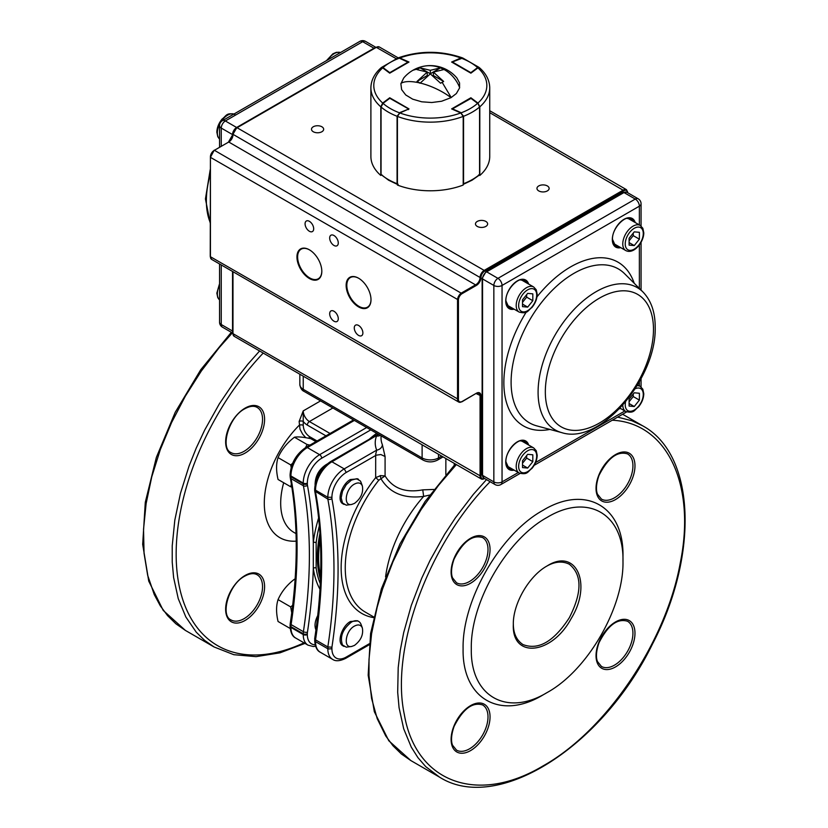 <?xml version="1.0" encoding="UTF-8"?>
<svg xmlns="http://www.w3.org/2000/svg" width="828" height="828" viewBox="0 0 828 828"><rect width="100%" height="100%" fill="white"/><g stroke="black" fill="none" stroke-linecap="round" stroke-linejoin="round"><path stroke-width="1.24" d="M326.905 464.156C319.235 468.834 315.292 475.665 315.075 484.649M320.56 400.897L303.234 410.895A8.694 5.02 -120 0 0 309.382 421.545A2.898 1.677 120 0 0 307.333 425.095A11.592 6.696 60 0 1 303.234 421.462A2.898 1.677 0 0 0 299.136 421.462L303.234 410.895L303.234 425.354C303.514 430.022 305.563 433.748 309.382 436.542L317.072 440.982M305.77 437.712L302.624 434.151L300.005 429.194L299.136 421.462M303.234 425.354A2.898 1.677 0 0 0 299.136 425.354A75.369 43.511 120 0 0 264.318 501.354A75.369 43.511 120 0 0 296.196 541.139M317.735 615.566C314.878 621.248 314.288 626.03 315.954 629.911M320.467 579.579A103.769 59.916 -60 0 1 317.372 557.047A103.769 59.916 -60 0 1 319.939 533.377M319.36 525.811A103.769 59.916 120 0 0 316.151 542.723L316.151 568.049A103.769 59.916 120 0 0 320.281 583.616M320.239 538.417A102.9 59.409 120 0 0 318.604 557.047A102.9 59.409 -60 0 1 320.239 538.417M319.981 589.277A105.798 61.086 -60 0 1 313.294 568.287L313.294 542.464A105.798 61.086 -60 0 1 318.614 517.976M307.457 632.157A10.008 5.775 120 0 0 307.333 633.762L307.333 634.548A2.898 1.677 180 0 1 303.234 634.548L290.938 627.448A23.184 13.393 120 0 0 295.741 638.067L308.037 645.167A23.184 13.393 -60 0 1 303.234 634.548L303.234 633.762A12.906 7.452 -60 0 1 303.4 631.692A2.898 1.325 8.6 0 0 307.457 632.157A478.76 276.417 -60 0 0 313.294 568.287A2.029 1.335 171.9 0 1 316.151 568.049M316.151 542.723A2.029 0.983 6.9 0 0 313.294 542.464A478.76 276.417 -60 0 0 307.457 485.332A10.008 5.775 120 0 1 307.333 483.873L307.333 483.086A20.286 11.716 120 0 1 321.678 458.236L370.768 429.887M547.142 692.539L543.044 694.909C500.329 720.836 462.003 698.708 463.1 648.748C462.003 600.062 500.329 533.687 543.044 510.296C585.758 484.37 624.084 506.498 622.977 556.447L622.977 561.187C624.022 607.369 587.663 670.349 547.142 692.539L547.142 692.539C506.622 717.141 470.263 696.151 471.308 648.748C470.263 602.567 506.622 539.587 547.142 517.396C587.663 492.795 624.022 513.784 622.977 561.187M318.604 557.399A102.9 59.409 -60 0 1 318.604 557.047L318.604 557.751A103.769 59.916 120 0 0 320.581 576.164M343.268 503.993L343.134 503.921C336.344 500.95 341.829 484.049 350.379 479.536L357.758 478.894M343.268 646.006L343.134 645.923C336.344 642.963 341.829 626.051 350.379 621.538L357.758 620.907M320.26 538.904A103.769 59.916 120 0 0 318.604 557.751M320.829 561.591L320.819 557.523M445.868 458.526L445.847 474.579M454.23 465.181L454.272 463.38M433.841 489.451L422.766 489.855C405.409 493.084 392.845 488.448 385.082 475.924L385.082 456.507L382.35 444.636A5.796 4.606 -22.2 0 1 376.699 450.132L375.695 454.282L375.664 477.632L378.758 480.24L385.082 475.924L380.218 475.614L380.994 478.77C389.667 493.043 403.888 498.922 423.646 496.407L429.66 495.072M380.849 475.562L375.664 477.632A100.002 57.732 120 0 0 373.542 617.616M422.766 489.855L423.646 496.407A97.104 56.066 120 0 0 385.569 576.94M547.142 565.917C576.102 547.411 592.62 583.875 571.082 618.723C551.738 654.845 511.766 658.902 513.319 624.488C512.874 603.881 528.999 575.895 547.111 565.938L547.142 565.917M332.628 659.367L320.332 652.267A23.184 13.393 -60 0 1 315.53 641.648L327.826 648.748A23.184 13.393 120 0 0 332.628 659.367C335.599 661.479 339.946 661.137 345.68 658.363L369.133 644.826L345.68 658.363L346.28 657.039A20.286 11.716 -60 0 1 331.924 648.748L331.924 647.185L327.826 646.958L315.53 639.858L314.692 638.626C322.868 584.599 322.879 535.374 314.702 490.942L327.826 499.077A475.862 274.741 -60 0 1 327.826 646.958L328.271 648.966L331.924 648.748M331.924 647.185C340.122 593.014 340.122 543.561 331.924 498.849L329.741 499.512L327.826 499.077L327.826 497.286L331.924 497.286A20.286 11.716 -60 0 1 346.28 472.436L376.191 455.193L380.849 454.541L385.082 456.507M380.228 435.352A5.796 4.626 20.8 0 1 376.512 436.035A55.072 31.795 0 0 0 376.699 450.132L344.231 468.886L346.28 472.436M378.541 434.369L331.924 461.786L344.231 468.886A23.184 13.393 120 0 0 327.826 497.286L315.53 490.186A23.184 13.393 -60 0 1 331.924 461.786L330.476 461.641L378.117 434.131L330.476 461.641C320.829 468.224 315.561 477.342 314.681 488.996L315.53 491.977A475.862 274.741 120 0 1 315.53 639.858L315.53 641.648L314.899 641.11L314.681 638.74M314.681 488.996L314.702 490.942M513.329 623.888C513.35 633.358 516.548 640.241 522.923 644.546C538.386 650.508 553.849 641.576 569.302 617.76C582.198 592.465 582.198 574.622 569.302 564.21C562.388 560.835 554.822 561.508 546.594 566.238M290.204 628.493L278.063 621.486C276.086 613.062 276.086 605.775 278.063 599.617C281.551 591.678 287.016 584.879 294.457 579.227L295.13 579.134M292.688 605.289L290.69 606.914L291.746 612.823M278.063 599.617L290.69 606.914M294.457 579.227L295.099 579.59M354.477 626.082C345.39 630.729 342.968 648.593 351.714 646.451L354.477 645.395C360.894 640.51 363.523 634.703 362.364 627.986C360.925 624.747 358.286 624.105 354.477 626.082M351.714 646.451L346.28 647.165L342.523 645.002C339.646 636.856 342.606 629.228 351.403 622.128A14.49 8.363 -60 0 1 358.648 621.414A14.49 8.363 -60 0 1 361.07 624.467L362.364 627.986M315.954 441.624L310.852 438.685C303.421 437.06 297.945 436.563 294.457 437.215C287.016 442.876 281.551 449.676 278.063 457.615C276.086 463.763 276.086 471.049 278.063 479.484L290.69 486.771L291.384 484.059M291.187 467.365L290.69 464.912L292.615 463.349M305.532 447.648L307.084 444.512L309.951 445.091M291.849 487.009L290.69 486.771M278.063 457.615L290.69 464.912M294.457 437.215L307.084 444.512M354.477 484.08C358.286 482.103 360.925 482.734 362.364 485.984C363.523 492.701 360.894 498.508 354.477 503.393L351.714 504.438C342.968 506.591 345.39 488.717 354.477 484.08M362.364 485.984L361.07 482.455A14.49 8.363 120 0 0 360.273 480.913L356.526 478.75L351.403 480.126L346.28 484.67L342.523 491.159L341.146 497.876L342.523 503L346.28 505.163L351.714 504.438M520.036 440.858A14.49 8.363 -60 0 1 522.613 441.541L533.687 447.927A14.49 8.363 120 0 0 522.52 451.809A14.49 8.363 120 0 0 516.196 466.392A14.49 8.363 120 0 0 519.197 473.026L508.123 466.64A14.49 8.363 -60 0 1 506.25 464.746M527.674 468.048L532.818 461.651L532.818 454.789L527.674 454.324L522.52 460.73L522.52 467.592L527.674 468.048L522.52 465.077M522.52 463.245L526.66 458.101L532.818 461.651M526.66 455.576L526.66 458.101M506.25 303.804A14.49 8.363 120 0 0 508.123 305.698L519.197 312.094A14.49 8.363 -60 0 1 516.196 305.46A14.49 8.363 -60 0 1 522.52 290.876A14.49 8.363 -60 0 1 533.687 286.985L522.613 280.599A14.49 8.363 120 0 0 520.036 279.916M527.674 293.391L532.818 293.847L532.818 300.709L527.674 307.105L522.52 306.65L522.52 299.788L527.674 293.391M532.818 300.709L526.66 297.159L526.66 294.644M526.66 297.159L522.52 302.313M522.52 304.135L527.674 307.105M634.248 406.517L629.104 406.051L629.104 399.189L634.248 392.793L639.392 393.259L639.392 400.11L634.248 406.517L629.104 403.546M629.104 401.715L633.244 396.56L633.244 394.045M633.244 396.56L639.392 400.11M626.62 218.385A14.49 8.363 -60 0 1 629.197 219.068L640.272 225.454A14.49 8.363 120 0 0 629.104 229.335A14.49 8.363 120 0 0 622.77 243.918A14.49 8.363 120 0 0 625.771 250.553L614.707 244.167A14.49 8.363 -60 0 1 612.834 242.273M634.248 231.861L629.104 238.257L629.104 245.119L634.248 245.574L639.392 239.178L639.392 232.316L634.248 231.861M629.104 242.604L634.248 245.574M629.104 240.772L633.244 235.628L639.392 239.178M633.244 233.103L633.244 235.628M424.102 66.168A34.714 34.714 0 0 0 412.955 70.256L418.419 68.662L416.981 69.604L427.238 72.088L416.981 81.454L420.2 83.048A34.714 12.948 24.9 0 1 451.022 97.652L456.383 93.523L459.55 87.985L459.561 82.976L456.932 78.039A34.714 34.714 0 0 0 424.102 66.168A34.714 31.857 79.7 0 1 440.424 67.824L441.427 68.238A34.714 31.857 79.7 0 1 459.654 87.582M412.955 70.256A34.714 34.714 0 0 0 403.691 78.039L400.887 83.794L401.632 89.61L405.72 94.951L412.696 99.174L421.721 101.803L431.75 102.517L441.614 101.244L451.022 97.652M427.238 72.088L427.238 75.534L416.981 81.454M440.568 67.834L430.312 73.754L420.055 67.834L430.312 70.318L440.568 67.834L443.642 69.604L433.386 72.088L443.642 81.454L440.568 83.224L430.312 73.868L420.055 83.224L419.196 82.821A34.714 12.948 24.9 0 0 400.969 83.359M443.642 81.454L433.386 75.534L433.386 72.088M418.419 68.662L420.055 67.834M430.312 70.318L430.312 73.754M451.219 97.538L442.204 82.396M381.056 174.108L380.952 106.843L383.033 103.355L381.056 107.029L381.056 174.48L382.091 175.05L381.056 174.48A59.419 34.31 0 0 0 388.291 179.552A59.419 34.31 0 0 0 397.078 183.723L397.078 116.272L399.593 113.094M398.123 184.313L397.419 183.785M389.326 98.553L382.681 103.365L381.056 107.029A59.419 34.31 180 0 0 388.291 112.09A59.419 34.31 180 0 0 397.078 116.272L397.419 116.334M381.335 67.606L382.691 67.886A56.521 32.634 0 0 0 382.691 103.055L389.729 97.776L408.991 108.903L399.852 112.96A56.521 32.634 0 0 0 460.761 112.96L451.622 108.903L470.894 97.776L477.932 103.055A56.521 32.634 0 0 0 477.932 67.886L478.977 67.347L462.748 57.991L460.927 58.384M399.344 58.167L397.875 57.991L399.344 58.167A56.521 32.634 0 0 0 383.033 67.585L389.781 72.657L408.121 62.069L399.344 58.167M399.696 58.333L408.411 62.379M478.056 103.624L479.671 106.843L478.056 103.624M461.03 113.094L463.545 116.272L463.545 183.723A59.419 34.31 0 0 0 472.333 179.552A59.419 34.31 0 0 0 479.567 174.48L478.532 175.05L479.567 174.48L479.567 107.029L477.942 103.365L471.298 98.553M489.731 87.84L489.731 156.471A59.419 34.31 180 0 1 479.805 175.464L479.805 106.822A59.419 34.31 180 0 0 489.731 87.84C489.586 80.326 486.139 73.609 479.412 67.689L477.932 67.886L470.894 73.164L451.622 62.038L460.761 57.981A56.521 32.634 0 0 0 399.852 57.981L408.991 62.038L389.729 73.164L382.691 67.886L381.211 67.689C374.484 73.609 371.037 80.326 370.892 87.84L370.892 156.471A59.419 34.31 180 0 0 380.818 175.464L380.818 106.822A59.419 34.31 180 0 1 370.892 87.84M460.761 112.96L463.204 116.406A59.419 34.31 180 0 1 397.419 116.406L397.419 185.048A59.419 34.31 180 0 0 463.204 185.048L463.204 116.406M397.419 116.406L399.852 112.96M382.691 103.055L380.818 106.822M399.852 57.981L398.092 57.929M462.531 57.929L460.761 57.981M479.805 106.822L477.932 103.055M538.738 185.938A6.086 3.519 0 0 0 536.958 188.422A6.086 3.519 0 0 0 540.715 191.672A6.086 3.519 0 0 0 547.349 190.906A6.086 3.519 0 0 0 549.13 188.422A6.086 3.519 0 0 0 545.373 185.172A6.086 3.519 0 0 0 538.738 185.938M477.249 221.438A6.086 3.519 0 0 0 475.469 223.922A6.086 3.519 0 0 0 479.226 227.172A6.086 3.519 0 0 0 485.86 226.406A6.086 3.519 0 0 0 487.64 223.922A6.086 3.519 0 0 0 483.883 220.672A6.086 3.519 0 0 0 477.249 221.438M313.274 126.767A6.086 3.519 0 0 0 311.494 129.251A6.086 3.519 0 0 0 315.251 132.501A6.086 3.519 0 0 0 321.885 131.745A6.086 3.519 0 0 0 323.665 129.251A6.086 3.519 0 0 0 319.908 126.011A6.086 3.519 0 0 0 313.274 126.767M305.077 223.808A6.086 3.519 -120 0 0 307.737 229.936A6.086 3.519 -120 0 0 312.425 231.561A6.086 3.519 -120 0 0 313.688 228.776A6.086 3.519 -120 0 0 311.028 222.649A6.086 3.519 -120 0 0 306.339 221.014A6.086 3.519 -120 0 0 305.077 223.808M329.679 238.009A6.086 3.519 -120 0 0 332.328 244.136A6.086 3.519 -120 0 0 337.017 245.761A6.086 3.519 -120 0 0 338.279 242.977A6.086 3.519 -120 0 0 335.63 236.849A6.086 3.519 -120 0 0 330.931 235.214A6.086 3.519 -120 0 0 329.679 238.009M329.679 313.74A6.086 3.519 -120 0 0 332.328 319.867A6.086 3.519 -120 0 0 337.017 321.502A6.086 3.519 -120 0 0 338.279 318.708A6.086 3.519 -120 0 0 335.63 312.58A6.086 3.519 -120 0 0 330.931 310.955A6.086 3.519 -120 0 0 329.679 313.74M354.27 327.94A6.086 3.519 -120 0 0 356.93 334.067A6.086 3.519 -120 0 0 361.619 335.702A6.086 3.519 -120 0 0 362.881 332.908A6.086 3.519 -120 0 0 360.221 326.781A6.086 3.519 -120 0 0 355.533 325.156A6.086 3.519 -120 0 0 354.27 327.94M309.548 249.911A17.098 9.874 -120 0 0 301.164 249.156A17.098 9.874 -120 0 0 297.625 256.98A17.098 9.874 -120 0 0 305.087 274.192A17.098 9.874 -120 0 0 318.262 278.777A17.098 9.874 -120 0 0 321.802 271.139M358.741 278.311A17.098 9.874 -120 0 0 350.358 277.556A17.098 9.874 -120 0 0 346.818 285.381A17.098 9.874 -120 0 0 354.28 302.593A17.098 9.874 -120 0 0 367.456 307.178A17.098 9.874 -120 0 0 370.996 299.539M370.996 299.736A17.574 10.143 60 0 1 358.576 306.909A17.574 10.143 60 0 1 346.145 285.381A17.574 10.143 60 0 1 358.576 278.208L358.576 278.208A17.574 10.143 60 0 1 370.996 299.736M296.952 256.98A17.574 10.143 60 0 1 309.382 249.808L309.382 249.808A17.574 10.143 60 0 1 321.813 271.336A17.574 10.143 60 0 1 309.382 278.508A17.574 10.143 60 0 1 296.952 256.98M369.153 439.306A105.798 61.086 -60 0 1 376.657 433.282M307.457 485.332A2.898 1.956 -10.4 0 1 303.4 485.757L291.094 478.656A475.862 274.741 -60 0 1 291.094 624.591L303.4 631.692A475.862 274.741 120 0 0 303.4 485.757A12.906 7.452 -60 0 1 303.234 483.873L303.234 483.086L290.938 475.986L290.938 476.773L303.234 483.873A2.898 1.677 0 0 0 307.333 483.873M290.938 476.773A12.906 7.452 120 0 0 291.094 478.656A2.898 1.956 -10.4 0 1 290.255 477.57L290.09 475.593A2.898 1.677 0 0 0 290.938 476.773M307.333 633.762A2.898 1.677 180 0 1 303.234 633.762L290.938 626.661L290.938 627.448L290.09 626.268C290.545 632.623 292.429 636.556 295.741 638.067M291.094 624.591A12.906 7.452 120 0 0 290.938 626.661A2.898 1.677 180 0 1 290.09 625.482L290.245 623.443A2.898 1.325 8.6 0 0 291.094 624.591M309.382 436.542A2.898 1.677 -60 0 1 308.927 438.291M325.953 435.849L307.333 425.095M332.856 407.997L309.382 421.545L330.051 433.479M245.119 575.46A27.541 15.898 -60 0 1 261.979 599.451A27.541 15.898 -60 0 1 228.249 618.93A27.541 15.898 -60 0 1 245.119 575.46M245.119 408.111A27.541 15.898 -60 0 1 261.979 432.102A27.541 15.898 -60 0 1 228.249 451.57A27.541 15.898 -60 0 1 245.119 408.111M303.99 642.828A200.003 115.475 -60 0 1 177.73 577.447A200.003 115.475 -60 0 1 263.211 353.07M296.031 533.625L293.899 532.394A63.766 36.815 -60 0 1 283.704 482.734M231.043 619.944A26.092 15.059 120 0 0 257.135 604.885A26.092 15.059 120 0 0 257.135 574.767C253.958 572.924 249.859 573.38 244.819 576.122C228.683 584.206 220.02 615.67 231.043 619.944M231.043 452.595A26.092 15.059 120 0 0 257.135 437.536A26.092 15.059 120 0 0 257.135 407.407C253.958 405.575 249.859 406.03 244.819 408.773C228.683 416.857 220.02 448.321 231.043 452.595M259.599 350.979L247.893 364.185L235.825 379.514L219.182 404.126L204.619 430.177L196.236 448.083L189.001 466.205L180.442 493.426L174.811 520.17L172.224 545.859L172.224 562.108L173.611 577.499L178.237 598.613L185.834 616.963L196.236 632.168L204.619 640.386L214.079 646.968L233.838 654.7L256.069 656.645L280.03 652.826L304.983 643.408M214.079 646.968L185.379 630.408L175.929 623.815L167.535 615.597L160.301 605.837L154.277 594.607L147.663 575.294L144.051 553.352L143.534 529.289L146.121 503.6L151.752 476.866L160.301 449.635L171.593 422.528L185.379 396.105L201.37 370.954L219.203 347.625L232.347 332.877M307.333 634.548A20.286 11.716 120 0 0 315.157 644.795M307.333 483.086A2.898 1.677 0 0 1 303.234 483.086A23.184 13.393 -60 0 1 319.629 454.686L307.333 447.586A23.184 13.393 120 0 0 290.938 475.986A2.898 1.677 0 0 1 290.09 474.796L290.09 475.593M321.678 458.236A2.898 1.677 60 0 0 319.629 454.686L366.669 427.517M354.374 420.417L307.333 447.586A2.898 1.677 60 0 0 305.884 447.441C296.227 454.023 290.959 463.142 290.09 474.796M470.573 583.243A27.541 15.898 -60 0 1 453.713 559.252A27.541 15.898 -60 0 1 487.444 539.784A27.541 15.898 -60 0 1 470.573 583.243M615.504 499.574A27.541 15.898 -60 0 1 598.644 475.582A27.541 15.898 -60 0 1 632.375 456.114A27.541 15.898 -60 0 1 615.504 499.574M615.504 666.923A27.541 15.898 -60 0 1 598.644 642.932A27.541 15.898 -60 0 1 632.375 623.463A27.541 15.898 -60 0 1 615.504 666.923M470.573 750.603A27.541 15.898 -60 0 1 453.713 726.611A27.541 15.898 -60 0 1 487.444 707.143A27.541 15.898 -60 0 1 470.573 750.603M612.254 420.231C666.933 422.756 696.307 484.483 680.233 563.081C665.929 642.373 606.189 730.689 543.044 765.91C477.445 805.189 415.935 782.408 404.333 714.543C390.216 648.169 428.397 544.545 490.124 481.71M486.502 479.619L473.357 494.357L455.524 517.697L444.636 534.288L430.084 560.349L421.7 578.255L411.288 605.465L403.691 632.592L400.276 650.342L398.206 667.616L397.688 692.28L399.065 707.661L403.691 728.775L411.288 747.135L417.933 757.641L425.747 766.645L439.544 777.14L410.843 760.57L401.394 753.987L393 745.769L385.765 735.999L377.206 718.652L371.575 698.418L368.998 675.71L368.998 659.461L371.575 633.772L377.206 607.027L382.598 588.894L393 561.684L405.989 534.971L421.276 509.334L438.54 485.332L456.363 464.58M439.544 777.14C497.328 813.914 602.422 746.794 652.505 643.998C699.225 554.563 695.582 454.137 642.445 425.695L632.012 420.8L617.647 417.115M438.509 454.272L438.509 457.936L441.686 456.104M422.114 444.812L422.114 457.936A11.592 6.696 0 0 0 438.509 457.936A4.709 2.712 -120 0 1 437.536 460.089L443.063 456.901M303.234 376.171L303.234 389.305L422.114 457.936A4.709 2.712 120 0 0 423.087 460.089L304.207 391.458C301.909 390.526 300.45 388.228 299.839 384.575A11.592 6.696 0 0 0 303.234 389.305A4.709 2.712 120 0 0 304.207 391.458M614.48 665.153A26.092 15.059 120 0 0 631.526 642.166A26.092 15.059 120 0 0 627.531 621.259C617.388 618.164 607.887 625.326 599.017 642.745C594.763 654.948 596.988 660.496 597.568 661.665L601.438 666.436A26.092 15.059 120 0 0 614.48 665.153M614.48 497.794A26.092 15.059 120 0 0 631.526 474.806A26.092 15.059 120 0 0 627.531 453.899C617.388 450.815 607.887 457.977 599.017 475.396C594.763 487.589 596.988 493.136 597.568 494.316L601.438 499.087A26.092 15.059 120 0 0 614.48 497.794M469.548 581.473A26.092 15.059 120 0 0 486.595 558.486A26.092 15.059 120 0 0 482.589 537.579C472.457 534.484 462.955 541.657 454.086 559.076C449.832 571.268 452.057 576.816 452.637 577.985L456.507 582.767A26.092 15.059 120 0 0 469.548 581.473M469.548 748.822A26.092 15.059 120 0 0 486.595 725.835A26.092 15.059 120 0 0 482.589 704.928C472.457 701.844 462.955 709.006 454.086 726.425C449.832 738.617 452.057 744.165 452.637 745.345L456.507 750.116A26.092 15.059 120 0 0 469.548 748.822M382.35 444.636A49.276 28.452 180 0 1 381.035 438.115L381.035 435.818M373.687 616.953L365.365 612.14A97.104 56.066 -60 0 1 378.758 480.24M331.924 498.849L331.924 497.286M369.247 643.78L346.28 657.039M350.379 621.538L351.403 622.128M536.689 455.98A12.751 7.359 -60 0 1 527.674 471.598A12.751 7.359 -60 0 1 518.649 466.392A12.751 7.359 -60 0 1 527.674 450.774A12.751 7.359 -60 0 1 536.689 455.98M536.689 295.047A12.751 7.359 120 0 0 527.674 289.841A12.751 7.359 120 0 0 518.649 305.46A12.751 7.359 120 0 0 527.674 310.666A12.751 7.359 120 0 0 536.689 295.047M620.017 408.173L625.771 411.495A14.49 8.363 -60 0 1 622.78 405.171M625.554 401.942A12.751 7.359 120 0 0 625.233 404.861A12.751 7.359 120 0 0 634.248 410.067A12.751 7.359 120 0 0 643.273 394.449A12.751 7.359 120 0 0 635.19 388.756M637.074 385.734A14.49 8.363 -60 0 1 640.272 386.397L637.601 384.854M625.233 243.918A12.751 7.359 -60 0 1 634.248 228.3A12.751 7.359 -60 0 1 643.273 233.506A12.751 7.359 -60 0 1 634.248 249.124A12.751 7.359 -60 0 1 625.233 243.918M219.544 285.277A14.49 8.363 120 0 0 217.35 293.857A14.49 8.363 120 0 0 219.544 299.912M234.852 114.461C226.241 112.277 226.427 115.951 222.08 119.077C218.737 123.206 216.988 127.584 216.843 132.211L217.805 136.765L219.544 139A14.49 8.363 -60 0 1 217.35 132.925A14.49 8.363 -60 0 1 220.01 123.434M220.714 122.213A14.49 8.363 -60 0 1 233.941 114.047M340.525 52.516A14.49 8.363 120 0 0 327.847 59.833M408.473 109.606L408.411 108.841L389.781 98.284L383.033 103.355A56.521 32.634 0 0 0 399.344 112.774L408.359 109.182M397.44 184.416L388.591 180.214L381.056 174.48M389.439 98.294L390.071 98.253A0.58 0.58 0 0 0 389.439 98.294M390.195 98.522L408.411 108.841A0.58 0.58 0 0 1 408.628 109.068M390.071 72.968L389.45 72.957M479.567 174.48L479.567 107.029A59.419 34.31 180 0 1 472.333 112.09A59.419 34.31 180 0 1 463.545 116.272L463.194 116.334M461.279 112.774A56.521 32.634 0 0 0 477.59 103.355L470.842 98.284L452.502 108.872L461.279 112.774M463.173 184.416L472.032 180.214L479.35 175.081L479.567 174.108M452.098 109.099L471.184 98.294A0.58 0.58 0 0 0 470.552 98.253L470.428 98.522M477.59 67.585A56.521 32.634 0 0 0 461.279 58.167L452.502 62.069L470.842 72.657L477.59 67.585M471.173 72.957L470.552 72.968M396.188 58.674L376.129 47.237L379.348 46.989A5.796 3.343 120 0 0 376.45 47.279L237.077 127.74L484.173 270.404L623.546 189.933A5.796 3.343 -60 0 1 626.444 189.653L489.731 110.714M489.731 112.68L624.001 190.719L484.628 271.191A5.154 2.981 120 0 0 480.985 277.504A6.438 3.716 -60 0 1 476.431 285.391L462.076 293.671A5.154 2.981 120 0 0 458.433 299.984L458.433 399.396A5.154 2.981 120 0 0 462.076 401.497L476.431 393.217A6.438 3.716 -60 0 1 480.985 395.846L480.985 476.307A5.154 2.981 120 0 0 484.525 478.47M627.645 192.707A5.154 2.981 120 0 0 624.001 190.719M462.076 401.497L461.631 401.756A5.796 3.343 -60 0 1 458.733 402.046A5.796 3.343 -60 0 1 457.532 399.396L457.532 299.984A5.796 3.343 -60 0 1 461.631 292.884L475.976 284.604A5.796 3.343 120 0 0 480.074 277.504L232.978 134.322A5.154 2.981 -60 0 1 236.622 127.998L237.077 127.74A5.796 3.343 120 0 0 232.978 134.84A5.796 3.343 -60 0 1 228.87 141.94L214.524 150.23A5.796 3.343 120 0 0 210.426 157.33L210.426 256.732A5.796 3.343 120 0 0 211.626 259.381L210.24 256.463L210.426 156.802A5.154 2.981 -60 0 1 214.069 150.489L228.424 142.199M228.849 141.93A6.438 3.716 120 0 0 232.958 134.829M484.618 478.522L484.173 478.677A5.796 3.343 -60 0 1 481.275 478.967A5.796 3.343 -60 0 1 480.074 476.307L480.074 395.846A5.796 3.343 120 0 0 478.874 393.186L476.431 393.217M232.978 271.708L232.978 333.653L480.985 476.307M232.978 333.653L232.978 333.125L232.978 333.653A5.796 3.343 120 0 0 234.179 336.303L481.275 478.967L484.711 478.584M476.162 393.579L480.985 395.846M210.426 256.732L458.433 399.396M462.076 293.671L214.204 150.189L210.426 157.33L458.433 299.984M375.995 47.538L236.756 127.709L228.549 141.909L476.431 285.391M480.985 277.504L480.074 277.504A5.796 3.343 -60 0 1 484.173 270.404L484.628 271.191M475.976 393.476L461.952 401.787L458.733 402.046L211.626 259.381M210.24 222.587A82.148 47.424 -60 0 1 206.369 200.759A82.148 47.424 -60 0 1 210.24 174.449M221.252 264.939L221.252 324.514L232.544 331.034L232.544 271.46M232.544 136.32L232.544 134.591L221.252 128.071L221.252 146.132M375.912 47.372L365.572 41.4A5.796 3.343 120 0 0 362.674 41.69A5.796 3.343 -120 0 0 359.776 41.4L222.453 120.681A5.796 3.343 -120 0 1 225.351 120.971L236.642 127.491L373.977 48.21L362.674 41.69L225.351 120.971A5.796 3.343 120 0 0 221.252 128.071A5.796 3.343 0 0 1 219.544 125.701L219.544 147.105M232.782 332.494A5.796 3.343 -60 0 1 232.544 331.034A1.408 0.818 180 0 0 232.782 331.148M222.453 327.163A5.796 5.796 0 0 1 219.544 322.144A5.796 3.343 0 0 0 221.252 324.514A5.796 3.343 120 0 0 222.453 327.163L232.782 333.135M232.782 134.705L232.544 134.591A5.796 3.343 -60 0 1 236.642 127.491L236.86 127.647M374.184 48.366L373.977 48.21A5.796 3.343 -60 0 1 375.353 47.693M510.669 307.167A15.359 8.87 -60 0 1 507.243 306.163M522.571 279.605A15.359 8.87 -60 0 1 525.169 282.069M508.464 468.451A15.939 9.201 120 0 0 511.859 468.793M510.669 468.11L507.243 467.106M528.637 445.009A16.519 9.543 120 0 0 515.761 442.876A16.519 9.543 120 0 0 505.742 462.014A16.519 9.543 120 0 0 514.136 470.118M513.081 469.507A15.939 9.201 -60 0 1 509.044 468.845L505.908 461.776C505.277 450.753 519.218 436.646 524.983 441.231A15.939 9.201 -60 0 1 527.581 444.398M615.038 245.978A15.939 9.201 120 0 0 618.433 246.32M617.253 245.637L613.827 244.633M635.211 222.535A16.519 9.543 120 0 0 622.345 220.403A16.519 9.543 120 0 0 612.316 239.54A16.519 9.543 120 0 0 620.721 247.644M619.665 247.034A15.939 9.201 -60 0 1 615.618 246.371L612.492 239.302C611.861 228.28 625.802 214.173 631.567 218.758A15.939 9.201 -60 0 1 634.155 221.925M508.464 307.509A15.939 9.201 120 0 0 511.859 307.85M528.637 284.076A16.519 9.543 120 0 0 515.761 281.934A16.519 9.543 120 0 0 505.742 301.081A16.519 9.543 120 0 0 514.136 309.175M513.081 308.565A15.939 9.201 -60 0 1 509.044 307.902L505.908 300.843C505.277 289.821 519.218 275.703 524.983 280.288A15.939 9.201 -60 0 1 527.581 283.466M526.287 311.99A94.547 54.586 120 0 0 503.859 382.629A94.547 54.586 120 0 0 549.864 429.421M561.788 432.64L536.761 425.871A88.875 51.315 -60 0 1 511.104 382.184A88.875 51.315 -60 0 1 554.387 288.248A88.875 51.315 -60 0 1 624.612 273.716L642.983 292.005C651.129 300.523 655.196 312.187 655.186 327.019C656.821 378.148 600.6 445.247 561.788 432.64A82.148 47.424 -60 0 1 538.086 392.265A82.148 47.424 -60 0 1 578.079 305.439A82.148 47.424 -60 0 1 642.983 292.005M545.331 391.82A76.476 44.153 -60 0 1 599.41 298.163A76.476 44.153 -60 0 1 653.478 329.378A76.476 44.153 -60 0 1 599.41 423.046A76.476 44.153 -60 0 1 545.331 391.82M619.416 408.794A16.519 9.543 120 0 0 620.721 408.577M634.227 283.29A94.547 54.586 120 0 0 536.979 296.859M518.297 472.519L502.047 481.896L502.047 285.453L639.371 206.172L639.371 224.937M624.881 410.978L535.571 462.541M639.371 244.881L639.371 288.413M639.371 381.791L639.371 385.879M493.85 481.896L482.548 475.375L482.548 278.933L493.85 285.453L493.85 481.896A5.796 3.343 120 0 0 495.051 484.556A5.796 5.796 0 0 0 500.847 484.556A5.796 3.343 60 0 0 502.047 481.896A5.796 3.343 180 0 1 493.85 481.896M497.949 278.353L486.647 271.832L623.981 192.551L635.273 199.072L497.949 278.353A5.796 3.343 120 0 0 493.85 285.453A5.796 3.343 180 0 0 502.047 285.453A5.796 3.343 60 0 0 497.949 278.353M629.156 218.064L631.743 220.538M632.934 221.221A15.939 9.201 120 0 0 630.936 218.447M526.349 282.752A15.939 9.201 120 0 0 524.352 279.988M522.571 440.537L525.169 443.011M526.349 443.694A15.939 9.201 120 0 0 524.352 440.92M482.134 474.796L483.749 478.025A5.796 3.343 -60 0 1 482.548 475.375A1.408 0.818 0 0 1 482.134 474.796L482.134 278.353L485.943 271.76L623.267 192.479L626.879 192.262L638.171 198.782A5.796 3.343 120 0 0 635.273 199.072A5.796 3.343 60 0 1 639.371 206.172A5.796 3.343 180 0 0 641.069 203.802L641.069 226.013M482.548 277.784L482.548 278.933A5.796 3.343 -60 0 1 486.647 271.832L485.653 272.412M622.977 193.121L623.981 192.551A5.796 3.343 -60 0 1 626.879 192.262M185.389 630.408L163.23 610.433L148.74 581.121L142.685 544.358L145.293 502.296L156.357 457.398L175.205 412.334L200.707 369.785L231.333 332.297M308.037 645.167L313.263 646.502L315.592 646.275M290.245 623.443C298.225 570.14 298.225 521.516 290.255 477.57M290.09 625.482L290.09 626.268M353.525 419.931L305.884 447.441M410.843 760.57L388.787 740.739L374.318 711.666L368.17 675.193L370.602 633.441L381.397 588.832L399.924 543.986L425.064 501.54L455.348 464.001M642.445 425.695L622.615 414.248M299.839 374.215L299.839 384.575M320.332 652.267C317.041 650.787 315.157 646.854 314.681 640.468M437.536 460.089C432.723 462.479 427.9 462.479 423.087 460.089M358.503 621.331L357.479 620.741M344.013 646.43L342.989 645.84M358.503 479.329L357.479 478.729M344.013 504.428L342.989 503.828M519.197 473.026C527.798 475.2 527.612 471.536 531.959 468.41C535.302 464.28 537.051 459.902 537.196 455.276L536.233 450.711L533.687 447.927M533.687 286.985L536.244 289.79L537.196 294.333C537.051 298.97 535.302 303.348 531.959 307.467C527.612 310.593 527.798 314.267 519.197 312.094M625.771 411.495C634.383 413.669 634.196 409.995 638.533 406.869C641.886 402.75 643.635 398.371 643.78 393.735L642.818 389.181L640.272 386.397M640.272 225.454L642.828 228.259L643.78 232.803C643.873 242.211 633.637 254.765 625.771 250.553M219.544 299.943L217.795 297.697L216.843 293.153L219.544 283.694M340.546 52.506L336.416 52.299L332.877 53.82L326.47 60.63M381.48 67.461L397.875 57.991M452.005 62.255A0.58 0.58 0 0 1 452.264 62.017L462.748 57.991M398.278 57.836C419.63 50.487 440.982 50.487 462.334 57.836M379.348 46.989L398.206 57.877M627.841 192.821L626.444 189.653M234.179 336.303L232.782 333.384L232.782 271.594M210.24 169.564L205.437 198.937L210.24 223.208M365.572 41.4A5.796 5.796 0 0 0 359.776 41.4M219.544 322.144L219.544 263.956M222.453 120.681A5.796 5.796 0 0 0 219.544 125.701M483.749 478.025L495.051 484.556M626.661 411.909L534.153 465.326M520.077 473.45L500.847 484.556M641.069 242.262L641.069 290.1M641.069 378.675L641.069 386.945M641.069 203.802A5.796 5.796 0 0 0 638.171 198.782"/></g></svg>
